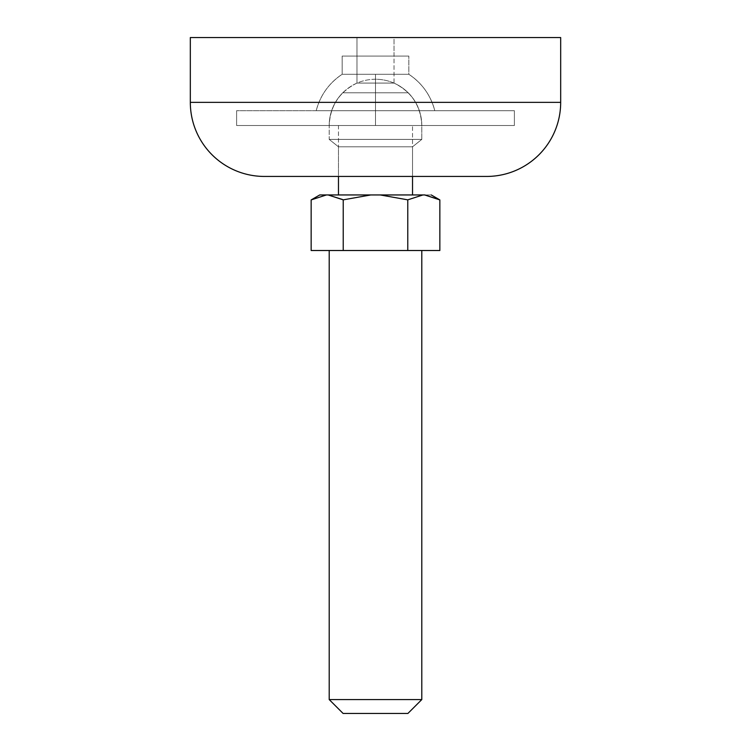 <?xml version="1.0" encoding="UTF-8"?>
<svg xmlns="http://www.w3.org/2000/svg" width="751" height="751" viewBox="0 0 751 751"><rect width="100%" height="100%" fill="white"/><g stroke="black" fill="none" stroke-linecap="round" stroke-linejoin="round"><path stroke-width="0.56" stroke-dasharray="3.75 2.82" d="M375.5 79.212L375.5 92.777L342.766 92.777C351.89 83.934 362.799 79.418 375.5 79.212L375.5 92.777L408.234 92.777C399.11 83.934 388.201 79.418 375.5 79.212C362.799 79.418 351.89 83.934 342.766 92.777L375.5 92.777L375.5 79.212C388.201 79.418 399.11 83.934 408.234 92.777L375.5 92.777L375.5 79.212M342.766 92.777L375.5 92.777L375.5 125.511L329.201 125.511A46.299 46.299 0 0 1 342.766 92.777A46.299 46.299 0 0 0 329.201 125.511L421.799 125.511A46.299 46.299 0 0 0 408.234 92.777L375.5 92.777L375.5 125.511L375.5 92.777L342.766 92.777M338.466 194.95L412.534 194.95L338.466 194.95M412.534 176.438L412.534 125.511L338.466 125.511L338.466 176.438L338.466 125.511L412.534 125.511L412.534 176.438L338.466 176.438L338.466 146.802L329.201 139.395L329.201 125.511L332.731 125.511L329.201 125.511C330.13 105.91 339.396 91.772 356.978 83.079L356.978 56.072L356.978 83.079L394.022 83.079C411.604 91.772 420.87 105.91 421.799 125.511L332.731 125.511L421.799 125.511L338.466 125.511L389.675 125.511L375.5 125.511L375.5 92.777L408.234 92.777A46.299 46.299 0 0 1 421.799 125.511L375.5 125.511L375.5 83.079L356.978 83.079C339.396 91.772 330.13 105.91 329.201 125.511L421.799 125.511C420.87 105.91 411.604 91.772 394.022 83.079L375.5 83.079L375.5 125.511L421.799 125.511L418.269 125.511L421.799 125.511L421.799 139.395L329.201 139.395L421.799 139.395L412.534 146.802L338.466 146.802L412.534 146.802L412.534 176.438L409.717 176.438L412.534 176.438L412.534 146.802L338.466 146.802L338.466 176.438L486.61 176.438L264.39 176.438L412.534 176.438M424.634 194.95L431.252 194.95L424.634 194.95M421.799 250.505L329.201 250.505L421.799 250.505M319.748 194.95L380.241 194.95L319.748 194.95M380.241 194.95L422.897 194.95L380.241 194.95M407.774 250.505L407.774 199.85L407.774 250.505L343.226 250.505L343.226 199.85L343.226 250.505L311.149 250.505L407.774 250.505M421.799 699.566L329.201 699.566L421.799 699.566M407.906 713.45L343.094 713.45L407.906 713.45M412.534 125.511L389.675 125.511L412.534 125.511M375.5 110.697L316.218 110.697A61.113 61.113 0 0 1 342.165 74.293L375.5 74.293L375.5 110.697L434.782 110.697A61.113 61.113 0 0 0 408.835 74.293L375.5 74.293L375.5 110.697L375.5 74.293L342.165 74.293A61.113 61.113 0 0 0 316.218 110.697L375.5 110.697L375.5 74.293L408.835 74.293L408.835 56.072L342.165 56.072L342.165 74.293L375.5 74.293L342.165 74.293L342.165 56.072L408.835 56.072L408.835 74.293L375.5 74.293L408.835 74.293A61.113 61.113 0 0 1 434.782 110.697L236.612 110.697L236.612 125.511L514.388 125.511L514.388 110.697L316.218 110.697L398.19 110.697L375.5 110.697L375.5 74.293L408.835 74.293C422.062 83.164 430.708 95.302 434.782 110.697L316.218 110.697C320.292 95.302 328.938 83.164 342.165 74.293L342.165 56.072L408.835 56.072L342.165 56.072L342.165 74.293L375.5 74.293L342.165 74.293C328.938 83.164 320.292 95.302 316.218 110.697L434.782 110.697C430.708 95.302 422.062 83.164 408.835 74.293L375.5 74.293L375.5 110.697L375.5 74.293L375.5 110.697L236.612 110.697L514.388 110.697L514.388 125.511L236.612 125.511L236.612 110.697L514.388 110.697L514.388 125.511L236.612 125.511L514.388 125.511L236.612 125.511L236.612 110.697L236.612 125.511L418.269 125.511L332.731 125.511L375.5 125.511L375.5 83.079L375.5 125.511L514.388 125.511L236.612 125.511L514.388 125.511L514.388 110.697L375.5 110.697M394.022 56.072L356.978 56.072L362.404 56.072L356.978 56.072L356.978 37.55L394.022 37.55L394.022 83.079L356.978 83.079L394.022 83.079L394.022 56.072L342.165 56.072L394.022 56.072L356.978 56.072L394.022 56.072L356.978 56.072L356.978 37.55L394.022 37.55L190.322 37.55L560.678 37.55L362.404 37.55L394.022 37.55L394.022 56.072M408.835 56.072L342.165 56.072L408.835 56.072L408.835 74.293L342.165 74.293L408.835 74.293L408.835 56.072L388.258 56.072L408.835 56.072M560.678 102.361L190.322 102.361L560.678 102.361M421.799 139.395L329.201 139.395L338.466 146.802L412.534 146.802L421.799 139.395L421.799 125.511L329.201 125.511L329.201 139.395L421.799 139.395M421.799 125.511L329.201 125.511L421.799 125.511M514.388 110.697L428.652 110.697L514.388 110.697"/><path stroke-width="1.13" d="M412.534 194.95L412.534 176.438L412.534 194.95M338.466 176.438L338.466 194.95L338.466 176.438M343.226 199.85L328.103 194.95L343.226 199.85L328.103 194.95L370.759 194.95L343.226 199.85L370.759 194.95L343.226 199.85L343.226 250.505L343.226 199.85L370.759 194.95L380.241 194.95L407.774 199.85L380.241 194.95L422.897 194.95L407.774 199.85L380.241 194.95L407.774 199.85L422.897 194.95L407.774 199.85L407.774 250.505L407.774 199.85L422.897 194.95L424.634 194.95L439.851 199.916L424.634 194.95L326.366 194.95L311.149 199.916L311.149 250.505L439.851 250.505L439.851 199.916L431.252 194.95L439.851 199.916L425.028 194.969M343.094 713.45L407.906 713.45L421.799 699.566L329.201 699.566L343.094 713.45L407.906 713.45L421.799 699.566L421.799 250.505L421.799 699.566L329.201 699.566L329.201 250.505L329.201 699.566L343.094 713.45M342.775 199.597L328.103 194.95L319.748 194.95L311.149 199.916L326.366 194.95L319.748 194.95M424.709 194.95L439.382 199.653M439.851 199.916L439.851 250.505L311.149 250.505L311.149 199.916L326.366 194.95L311.149 199.916M264.39 176.438L486.61 176.438A74.067 74.067 0 0 0 560.678 102.361L190.322 102.361A74.067 74.067 0 0 0 264.39 176.438A74.067 74.067 0 0 1 190.322 102.361L560.678 102.361L560.678 37.55L190.322 37.55L190.322 102.361L190.322 37.55L560.678 37.55L560.678 102.361A74.067 74.067 0 0 1 486.61 176.438L264.39 176.438"/></g></svg>

